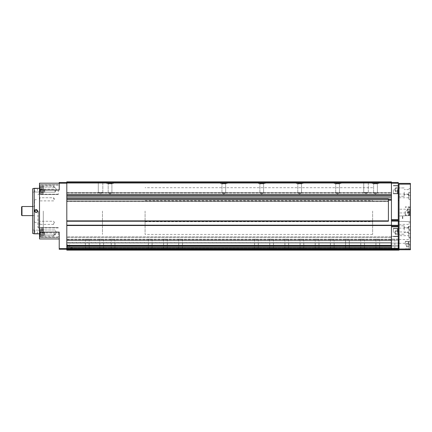 <?xml version="1.0" encoding="UTF-8"?>
<svg xmlns="http://www.w3.org/2000/svg" width="432" height="432" viewBox="0 0 432 432"><rect width="100%" height="100%" fill="white"/><g stroke="black" fill="none" stroke-linecap="round" stroke-linejoin="round"><path stroke-width="0.32" stroke-dasharray="2.16 1.62" d="M66.803 247.212L66.803 245.959L66.803 247.212L70.956 247.212A0.756 0.756 0 0 1 71.761 247.212L391.435 247.212L391.435 248.368L391.435 245.808L391.435 247.212M66.803 248.368L66.803 249.08L66.803 248.368L71.048 248.368L70.956 247.212M71.761 247.212L71.663 248.368L391.435 248.368L391.435 249.296L391.435 239.398L391.435 248.368M66.803 220.741L388.406 220.741L388.406 221.044L388.406 220.741L66.803 220.741L66.803 221.044L66.803 220.741L388.406 220.741L66.803 220.741M66.803 221.233L388.406 221.233L66.803 221.233L66.803 220.892L66.803 221.233L388.406 221.233L388.406 198.936L388.406 200.869L388.406 198.936L66.803 198.936L388.406 198.936L66.803 198.936L66.803 221.211L66.803 198.936M388.406 200.205L388.406 201.274L66.803 201.274L66.803 197.834L66.803 201.274L388.406 201.436L388.406 200.205L388.406 221.044L388.406 200.205L391.435 200.205L391.435 220.363L391.435 200.205M397.883 188.59L397.883 190.696L397.883 188.59M397.883 191.813L397.883 190.696L397.883 191.813M397.883 231.444L397.883 233.55L397.883 231.444M397.883 234.668L397.883 233.55L397.883 234.668M66.803 249.75L391.435 249.75L66.803 249.75L391.435 249.75L391.435 248.584L391.435 249.75L66.803 249.75L66.803 248.627L66.803 249.75L399.022 249.75L399.022 250.133L66.803 250.133L66.803 225.18L66.803 225.52L66.803 225.18L391.435 225.18L391.435 225.52L391.435 220.363L391.435 221.119L391.435 220.363L398.266 220.363L398.266 183.233L391.435 183.233L391.435 182.477L391.435 195.091L391.435 181.867L391.435 182.25L391.435 181.867L66.803 181.867L66.803 182.25L66.803 181.867L391.435 181.867L66.803 181.867L66.803 182.25L391.435 182.25M391.435 183.233L391.435 220.363L398.266 220.363L398.266 221.119L391.435 221.119L391.435 225.293L391.435 221.119M391.435 225.671L391.435 225.369L391.435 225.671L66.803 225.671L66.803 225.369L66.803 225.671L391.435 225.671M391.435 249.75L391.435 249.296L398.266 249.296L398.266 226.811L391.435 226.811L391.435 225.293L391.435 245.808L391.435 225.18L66.803 225.202L66.803 182.25M391.435 236.363L391.435 236.86L391.435 236.363L398.266 236.363L398.266 239.398L398.266 236.363L391.435 236.363M391.435 248.584L391.435 246.105L391.435 248.584L66.803 248.584L66.803 247.423L391.435 247.423L66.803 247.423L66.803 246.105L66.803 247.423L391.435 247.423L66.803 247.423L66.803 248.584L391.435 248.584M391.435 246.105L391.435 242.519L391.435 246.105L66.803 246.105L66.803 242.519L66.803 247.725L66.803 246.105L391.435 246.105M391.435 242.519L391.435 241.083L391.435 242.519L66.803 242.519L66.803 240.97L66.803 242.703L391.435 242.519M40.37 189.643L40.37 194.195L40.37 189.643M39.69 189.643L39.69 193.622L39.69 189.643M40.37 232.497L40.37 237.049L40.37 232.497M39.69 232.497L39.69 236.477L39.69 232.497M34.193 188.314L34.193 233.825M37.606 211.07C36.59 212.971 35.581 212.971 34.571 211.07L35.03 210.017C36.347 209.277 37.206 209.628 37.606 211.07M39.501 211.07L39.501 233.825L39.501 211.07M32.675 230.035L32.675 211.07L32.675 230.035L37.314 230.116L34.857 230.072L34.857 233.539L37.314 233.539L34.857 233.539L34.571 233.825L35.03 233.798M35.03 188.341L34.571 188.314L34.857 188.6L37.314 188.6L34.857 188.6L34.857 192.067L37.314 192.024L32.675 192.105L32.675 211.07L32.675 192.105M37.314 211.07C36.499 212.657 35.678 212.657 34.857 211.07C36.25 214.909 38.923 208.472 35.219 210.2L34.857 211.07A1.231 1.231 0 0 0 36.088 212.301A1.231 1.231 0 0 0 37.314 211.07A1.231 1.231 0 0 0 36.088 209.839A1.231 1.231 0 0 0 34.857 211.07M39.501 232.497L39.501 237.427L39.501 232.497M39.501 189.643L39.501 194.573L39.501 189.643M39.501 199.314L39.501 197.419L39.501 199.314M39.501 187.558L39.501 189.454L39.501 187.558M39.501 222.826L39.501 224.721L39.501 222.826M39.501 234.581L39.501 232.686L39.501 234.581M66.803 249.296L59.222 249.296L59.222 232.119L59.222 238.945L39.501 238.945L39.501 183.195L59.222 183.195L59.222 190.021L59.222 182.477L66.803 182.477L66.803 183.233L66.803 182.477M39.501 190.021L59.222 190.021L59.222 183.195M66.803 195.14L66.803 183.233L66.803 195.14L391.435 195.14L66.803 195.14L66.803 192.64L66.803 195.14L391.435 195.14M363.755 181.867L368.302 181.867L363.755 181.867L368.302 181.867L363.755 181.867L363.755 192.488L368.302 192.488L363.755 192.488L368.302 192.488L363.755 192.488L363.755 181.867M98.285 181.867L102.832 181.867L98.285 181.867L102.832 181.867L98.285 181.867L98.285 192.488L102.832 192.488L98.285 192.488L102.832 192.488L98.285 192.488L98.285 181.867M334.174 181.867L340.999 181.867L334.174 181.867L340.999 181.867L334.174 181.867L334.174 183.46L340.999 183.46L334.174 183.46L340.999 183.46L334.174 183.46L334.174 181.867M296.249 181.867L303.075 181.867L296.249 181.867L303.075 181.867L296.249 181.867L296.249 183.46L303.075 183.46L296.249 183.46L303.075 183.46L296.249 183.46L296.249 181.867M258.325 181.867L265.151 181.867L258.325 181.867L265.151 181.867L258.325 181.867L258.325 183.46L265.151 183.46L258.325 183.46L265.151 183.46L258.325 183.46L258.325 181.867M220.401 181.867L227.227 181.867L220.401 181.867L227.227 181.867L220.401 181.867L220.401 183.46L227.227 183.46L220.401 183.46L227.227 183.46L220.401 183.46L220.401 181.867M106.628 181.867L113.454 181.867L106.628 181.867L113.454 181.867L106.628 181.867L106.628 183.46L113.454 183.46L106.628 183.46L113.454 183.46L106.628 183.46L106.628 181.867M372.098 181.867L378.923 181.867L372.098 181.867L378.923 181.867L372.098 181.867L372.098 183.46L378.923 183.46L372.098 183.46L378.923 183.46L372.098 183.46L372.098 181.867M66.803 192.802L66.803 196.241L66.803 192.802L391.435 192.64L391.435 196.241L391.435 192.802L66.803 192.802M391.435 196.241L391.435 197.834L391.435 196.241L66.803 196.241L66.803 197.834L66.803 196.241M66.803 221.044L66.803 225.369L66.803 221.044L388.406 221.044L66.803 221.044M66.803 245.808L391.435 245.808L66.803 245.808L391.435 245.808L391.435 226.811M398.266 239.134L66.803 239.134L66.803 241.083L66.803 240.651L391.435 240.651L66.803 240.651L66.803 239.895L391.435 239.895L391.435 236.86L391.435 239.895L66.803 239.895L66.803 240.651L391.435 240.651L66.803 240.651L66.803 240.97L66.803 240.651L399.022 240.651L399.022 239.134L399.022 240.97L399.022 240.651L66.803 240.651L66.803 239.134L399.022 239.134M66.803 239.895L66.803 236.86L391.435 236.86L391.435 239.398L391.435 236.86L66.803 236.86L66.803 239.895L391.435 239.895L66.803 239.895M66.803 249.08L391.435 249.08M71.663 248.368A0.594 0.594 0 0 1 71.048 248.368M66.803 225.18L391.435 225.18M59.222 238.945L59.222 232.119L39.501 232.119M32.675 188.719L32.675 233.42M43.292 211.07L43.292 230.035L43.292 211.07M21.6 206.896L21.6 215.244M21.978 206.518L21.978 215.622M34.495 211.07L34.495 200.389L34.495 211.07M35.192 210.227L35.192 211.912M37.908 211.07L37.908 227.378L37.908 211.07M53.676 222.826L53.676 224.392L53.676 222.826M39.83 222.826L39.83 224.392L39.83 222.826M53.676 234.581L53.676 236.153L53.676 234.581M39.83 234.581L39.83 236.153L39.83 234.581M53.676 199.314L53.676 197.748L53.676 199.314M39.83 199.314L39.83 197.748L39.83 199.314M53.676 187.558L53.676 185.987L53.676 187.558M39.83 187.558L39.83 185.987L39.83 187.558M58.271 232.497L58.271 237.427L58.271 232.497M58.271 189.643L58.271 194.573L58.271 189.643M39.965 232.497L39.965 236.002L39.965 228.992L39.965 236.002L39.965 228.992L39.965 232.497L43.481 232.497L43.481 235.532L43.481 229.462L43.481 233.312L43.481 231.682L43.481 232.497L39.965 232.497L43.481 232.497L43.481 236.002L43.481 235.532L39.965 235.532L43.481 235.532L40.176 235.532L43.481 235.532L43.481 228.992L43.481 229.462L39.965 229.462L43.481 229.462L40.176 229.462L43.481 229.462L43.481 233.312L40.176 233.312L43.481 233.312L43.481 231.682L40.176 231.682L43.481 231.682L43.481 232.497L39.965 232.497M43.481 234.247L39.965 234.247L43.481 234.247L43.481 233.312L43.481 234.716L40.176 234.716L43.481 234.716L43.481 234.247L39.965 234.247L43.481 234.247M43.481 236.002L39.965 236.002L39.69 236.477L40.37 237.049L39.69 236.477L39.965 236.002L43.481 236.002L43.481 234.716L43.481 236.002M43.481 230.747L39.965 230.747L43.481 230.747L43.481 231.682L43.481 230.278L40.176 230.278L43.481 230.278L43.481 230.747L39.965 230.747L43.481 230.747M43.481 228.992L39.965 228.992L39.69 228.517L40.37 227.945L39.69 228.517L39.965 228.992L43.481 228.992L43.481 230.278L43.481 228.992M55.01 232.497L55.01 235.019L55.01 232.497M44.755 232.497L44.755 235.019L44.755 232.497M44.242 232.497L44.242 235.532L44.242 232.497M39.965 189.643L39.965 193.147L39.965 186.138L39.965 193.147L39.965 186.138L39.965 189.643L43.481 189.643L43.481 192.677L43.481 186.608L43.481 190.458L43.481 188.827L43.481 189.643L39.965 189.643L43.481 189.643L43.481 193.147L43.481 192.677L39.965 192.677L43.481 192.677L40.176 192.677L43.481 192.677L43.481 186.138L43.481 186.608L39.965 186.608L43.481 186.608L40.176 186.608L43.481 186.608L43.481 190.458L40.176 190.458L43.481 190.458L43.481 188.827L40.176 188.827L43.481 188.827L43.481 189.643L39.965 189.643M43.481 191.392L39.965 191.392L43.481 191.392L43.481 190.458L43.481 191.862L40.176 191.862L43.481 191.862L43.481 191.392L39.965 191.392L43.481 191.392M43.481 193.147L39.965 193.147L39.69 193.622L40.37 194.195L39.69 193.622L39.965 193.147L43.481 193.147L43.481 191.862L43.481 193.147M43.481 187.893L39.965 187.893L43.481 187.893L43.481 188.827L43.481 187.423L40.176 187.423L43.481 187.423L43.481 187.893L39.965 187.893L43.481 187.893M43.481 186.138L39.965 186.138L39.69 185.663L40.37 185.09L39.69 185.663L39.965 186.138L43.481 186.138L43.481 187.423L43.481 186.138M55.01 189.643L55.01 192.164L55.01 189.643M44.755 189.643L44.755 192.164L44.755 189.643M44.242 189.643L44.242 192.677L44.242 189.643M43.481 190.458L40.176 190.458L43.481 190.458M43.481 191.862L40.176 191.862L43.481 191.862M43.481 192.677L39.965 192.677L43.481 192.677M43.481 188.827L40.176 188.827L43.481 188.827M43.481 187.423L40.176 187.423L43.481 187.423M43.481 186.608L39.965 186.608L43.481 186.608M43.481 233.312L40.176 233.312L43.481 233.312M43.481 234.716L40.176 234.716L43.481 234.716M43.481 235.532L39.965 235.532L43.481 235.532M43.481 231.682L40.176 231.682L43.481 231.682M43.481 230.278L40.176 230.278L43.481 230.278M43.481 229.462L39.965 229.462L43.481 229.462M391.435 249.296L398.266 249.296L391.435 249.296L391.435 245.808M398.266 183.233L398.266 182.477L391.435 182.477M398.266 226.811L398.266 226.049L391.435 226.049M398.266 249.194L398.266 239.398L398.266 249.194L391.435 249.194L398.266 249.194M398.266 221.119L398.266 226.049M398.266 220.363L391.435 220.363M398.266 211.07L398.266 200.453L398.266 211.07M398.266 232.497L398.266 237.049L398.266 232.497M398.266 189.643L398.266 194.195L398.266 189.643M397.883 232.497L397.883 228.323L397.883 232.497M393.336 232.497L393.336 228.323L393.336 232.497M397.883 230.31L395.609 230.31L395.609 230.855L395.609 230.31L397.883 230.31M397.883 189.643L397.883 193.817L397.883 189.643M393.336 189.643L393.336 193.817L393.336 189.643M397.883 187.456L395.609 187.456L395.609 188.001L395.609 187.456L397.883 187.456M397.883 231.379L395.609 231.401L395.609 230.855L395.609 231.401L397.883 231.401L395.609 231.401L395.609 232.497L395.609 230.855L395.609 234.684L397.883 234.684L395.609 234.684L395.609 233.593L397.883 233.593L395.609 233.593L395.609 234.139L395.609 230.31L395.609 231.401L397.883 231.401M395.609 234.139L395.609 231.401L395.609 233.593L397.883 233.593L395.609 233.593L395.609 234.139L395.609 232.497L395.609 234.139M395.609 230.855L395.609 232.497L395.609 230.855M395.609 188.546L397.883 188.546L395.609 188.546L395.609 189.643L395.609 188.546L397.883 188.546L395.609 188.546L395.609 191.83L397.883 191.83L395.609 191.83L395.609 190.739L397.883 190.739L395.609 190.739L395.609 191.284L395.609 188.546M395.609 191.284L395.609 189.643L395.609 190.739L397.883 190.739L395.609 190.739L395.609 191.284L395.609 189.643L395.609 191.284M395.609 188.001L395.609 189.643L395.609 188.001M372.627 211.07L372.627 234.43L372.627 211.07M102.454 211.07L102.454 234.43L102.454 211.07M373.642 192.942L377.374 192.942L373.642 192.942L373.642 183.87L377.374 183.87L373.642 183.87L373.232 183.46L377.784 183.46L373.232 183.46L377.784 183.46L373.232 183.46L373.642 183.87L377.374 183.87L373.642 183.87L373.642 192.942L377.374 192.942L373.642 192.942L375.511 194.017L373.642 192.942M108.173 192.942L111.904 192.942L108.173 192.942L108.173 183.87L111.904 183.87L108.173 183.87L107.762 183.46L112.315 183.46L107.762 183.46L112.315 183.46L107.762 183.46L108.173 183.87L111.904 183.87L108.173 183.87L108.173 192.942L111.904 192.942L108.173 192.942L110.041 194.017L108.173 192.942M221.945 192.942L225.677 192.942L221.945 192.942L221.945 183.87L225.677 183.87L221.945 183.87L221.535 183.46L226.087 183.46L221.535 183.46L226.087 183.46L221.535 183.46L221.945 183.87L225.677 183.87L221.945 183.87L221.945 192.942L225.677 192.942L221.945 192.942L223.814 194.017L221.945 192.942M259.87 192.942L263.601 192.942L259.87 192.942L259.87 183.87L263.601 183.87L259.87 183.87L259.459 183.46L264.011 183.46L259.459 183.46L264.011 183.46L259.459 183.46L259.87 183.87L263.601 183.87L259.87 183.87L259.87 192.942L263.601 192.942L259.87 192.942L261.738 194.017L259.87 192.942M297.794 192.942L301.525 192.942L297.794 192.942L297.794 183.87L301.525 183.87L297.794 183.87L297.383 183.46L301.936 183.46L297.383 183.46L301.936 183.46L297.383 183.46L297.794 183.87L301.525 183.87L297.794 183.87L297.794 192.942L301.525 192.942L297.794 192.942L299.662 194.017L297.794 192.942M335.718 192.942L339.449 192.942L335.718 192.942L335.718 183.87L339.449 183.87L335.718 183.87L335.308 183.46L339.86 183.46L335.308 183.46L339.86 183.46L335.308 183.46L335.718 183.87L339.449 183.87L335.718 183.87L335.718 192.942L339.449 192.942L335.718 192.942L337.586 194.017L335.718 192.942M366.028 193.801L363.755 192.488L366.028 193.801L368.302 192.488L368.302 181.867L368.302 192.488L366.028 193.801M100.559 193.801L98.285 192.488L100.559 193.801L102.832 192.488L102.832 181.867L102.832 192.488L100.559 193.801M70.762 247.855A0.594 0.594 0 0 0 71.356 248.449A0.594 0.594 0 0 0 71.95 247.855A0.594 0.594 0 0 0 71.356 247.261A0.594 0.594 0 0 0 70.762 247.855M71.561 247.298A0.594 0.594 0 0 0 71.156 247.298M409.795 210.017L409.795 212.123L409.795 210.017M409.795 208.899L409.795 209.952L409.795 208.899M409.795 213.241L409.795 212.166L409.795 213.241L407.516 213.257L407.516 212.711L407.516 213.257M69.552 244.631L69.552 249.561L69.552 244.631M67.943 244.631L67.943 249.561L67.943 244.631M410.4 184.145L410.4 249.75L399.022 249.75L399.022 183.384L410.4 183.384L410.4 184.145L399.022 184.145M398.266 248.076L66.803 248.076L66.803 248.627L66.803 247.725L66.803 248.076L399.022 248.076L399.022 246.289L399.022 248.076M399.022 246.289L399.022 245.187L399.022 246.289L66.803 246.289L398.266 246.289M399.022 245.187L399.022 243.097L399.022 245.187L66.803 245.187L66.803 243.097L66.803 245.187L398.266 245.187M399.022 243.097L399.022 241.083L399.022 243.097L66.803 243.097L66.803 242.703L66.803 243.097L398.266 243.097M399.022 241.083L398.266 241.083M345.578 239.134L349.31 239.134L345.578 239.134L349.31 239.134L345.578 239.134L349.31 239.134L345.578 239.134L345.578 248.13L349.31 248.13L345.578 248.13L345.168 248.54L349.72 248.54L345.168 248.54L349.72 248.54L345.168 248.54L349.72 248.54L345.168 248.54L345.578 248.13L349.31 248.13L345.578 248.13L345.578 239.134L345.578 248.13L349.31 248.13L345.578 248.13L345.168 248.54M375.921 239.134L379.652 239.134L375.921 239.134L375.921 248.13L379.652 248.13L375.921 248.13L375.511 248.54L380.063 248.54L375.511 248.54M360.752 239.134L364.478 239.134L360.752 239.134L360.752 248.13L364.478 248.13L360.752 248.13L360.342 248.54L364.889 248.54L360.342 248.54M330.41 239.134L334.141 239.134L330.41 239.134L330.41 248.13L334.141 248.13L330.41 248.13L329.999 248.54L334.552 248.54L329.999 248.54M315.241 239.134L318.973 239.134L315.241 239.134L315.241 248.13L318.973 248.13L315.241 248.13L314.831 248.54L319.383 248.54L314.831 248.54M300.073 239.134L303.799 239.134L300.073 239.134L300.073 248.13L303.799 248.13L300.073 248.13L299.662 248.54L304.214 248.54L299.662 248.54M284.904 239.134L288.63 239.134L284.904 239.134L284.904 248.13L288.63 248.13L284.904 248.13L284.494 248.54L289.04 248.54L284.494 248.54M269.73 239.134L273.461 239.134L269.73 239.134L269.73 248.13L273.461 248.13L269.73 248.13L269.32 248.54L273.872 248.54L269.32 248.54M254.561 239.134L258.293 239.134L254.561 239.134L254.561 248.13L258.293 248.13L254.561 248.13L254.151 248.54L258.703 248.54L254.151 248.54M148.376 239.134L152.102 239.134L148.376 239.134L148.376 248.13L152.102 248.13L148.376 248.13L147.965 248.54L152.512 248.54L147.965 248.54M163.544 239.134L167.276 239.134L163.544 239.134L163.544 248.13L167.276 248.13L163.544 248.13L163.134 248.54L167.686 248.54L163.134 248.54M111.208 239.134L114.939 239.134L111.208 239.134L111.208 248.13L114.939 248.13L111.208 248.13L110.797 248.54L115.349 248.54L110.797 248.54M99.83 239.134L103.561 239.134L99.83 239.134L99.83 248.13L103.561 248.13L99.83 248.13L99.419 248.54L103.972 248.54L99.419 248.54M85.423 239.134L89.149 239.134L85.423 239.134L85.423 248.13L89.149 248.13L85.423 248.13L85.007 248.54L89.559 248.54L85.007 248.54M178.713 239.134L182.444 239.134L178.713 239.134L178.713 248.13L182.444 248.13L178.713 248.13L178.303 248.54L182.855 248.54L178.303 248.54M391.09 239.134L394.821 239.134L391.09 239.134L391.09 248.13L394.821 248.13L391.09 248.13L390.679 248.54L395.231 248.54L390.679 248.54M398.266 240.651L399.022 240.651M344.034 250.133L350.86 250.133L344.034 250.133L350.86 250.133L344.034 250.133L350.86 250.133L344.034 250.133L344.034 248.54L350.86 248.54L344.034 248.54L350.86 248.54L344.034 248.54L350.86 248.54L344.034 248.54L344.034 250.133L344.034 248.54M374.371 250.133L381.197 250.133L374.371 250.133L374.371 248.54L381.197 248.54L374.371 248.54M359.203 250.133L366.028 250.133L359.203 250.133L359.203 248.54L366.028 248.54L359.203 248.54M328.865 250.133L335.691 250.133L328.865 250.133L328.865 248.54L335.691 248.54L328.865 248.54M313.691 250.133L320.517 250.133L313.691 250.133L313.691 248.54L320.517 248.54L313.691 248.54M298.523 250.133L305.348 250.133L298.523 250.133L298.523 248.54L305.348 248.54L298.523 248.54M283.354 250.133L290.18 250.133L283.354 250.133L283.354 248.54L290.18 248.54L283.354 248.54M268.186 250.133L275.011 250.133L268.186 250.133L268.186 248.54L275.011 248.54L268.186 248.54M253.012 250.133L259.843 250.133L253.012 250.133L253.012 248.54L259.843 248.54L253.012 248.54M146.826 250.133L153.652 250.133L146.826 250.133L146.826 248.54L153.652 248.54L146.826 248.54M161.995 250.133L168.82 250.133L161.995 250.133L161.995 248.54L168.82 248.54L161.995 248.54M109.658 250.133L116.489 250.133L109.658 250.133L109.658 248.54L116.489 248.54L109.658 248.54M98.285 250.133L105.111 250.133L98.285 250.133L98.285 248.54L105.111 248.54L98.285 248.54M83.873 250.133L90.698 250.133L83.873 250.133L83.873 248.54L90.698 248.54L83.873 248.54M177.163 250.133L183.994 250.133L177.163 250.133L177.163 248.54L183.994 248.54L177.163 248.54M389.54 250.133L396.365 250.133L389.54 250.133L389.54 248.54L396.365 248.54L389.54 248.54M66.803 244.631L66.803 249.766L66.803 244.631M410.4 211.07L410.4 215.244L410.4 211.07M410.4 218.657L410.4 215.622L410.4 218.657M410.4 230.035L410.4 226.616L410.4 230.035M410.4 192.105L410.4 195.523L410.4 192.105M410.4 195.901L410.4 199.314L410.4 195.901M410.4 241.407L410.4 244.82L410.4 241.407M410.4 233.825L410.4 237.238L410.4 233.825M410.4 226.238L410.4 229.651L410.4 226.238M410.4 245.128L410.4 241.331L410.4 245.128M399.022 211.07L399.022 200.453L399.022 211.07M399.022 218.657L399.022 216L399.022 218.657M399.022 230.035L399.022 225.86L399.022 230.035M399.022 192.105L399.022 196.279L399.022 192.105M399.022 195.901L399.022 194.033L399.022 195.901M399.022 233.825L399.022 231.957L399.022 233.825M399.022 226.238L399.022 228.107L399.022 226.238M409.109 245.128L409.109 248.427L409.109 245.128M409.109 246.002L409.109 243.373L409.109 246.877L409.109 246.002L406.458 246.002L406.458 244.247L409.109 244.247L409.109 243.373L409.109 244.247L406.458 244.247L406.458 243.373L409.109 243.373L406.458 243.373L406.458 246.002L409.109 246.002L406.458 246.002L406.458 246.877L409.109 246.877L406.458 246.877L406.458 244.247L409.109 244.247L406.458 244.247L406.458 243.373L406.458 246.002L409.109 246.002M405.319 245.128L405.319 241.331L405.319 245.128M406.458 246.002L406.458 246.877L406.458 246.002M408.807 211.07L408.807 214.483L408.807 211.07M408.397 211.07L408.397 212.933L408.397 211.07M408.807 226.238L408.807 229.651L408.807 226.238M408.397 226.238L408.397 228.107L408.397 226.238M408.807 233.825L408.807 237.238L408.807 233.825M408.397 233.825L408.397 231.957L408.397 233.825M408.807 241.407L408.807 244.82L408.807 241.407M408.397 241.407L408.397 243.275L408.397 241.407M399.022 241.407L399.022 243.275L399.022 241.407M408.807 195.901L408.807 199.314L408.807 195.901M408.397 195.901L408.397 194.033L408.397 195.901M408.807 230.035L408.807 226.616L408.807 230.035M404.179 230.035L404.179 225.86L404.179 230.035M408.807 192.105L408.807 195.523L408.807 192.105M404.179 192.105L404.179 196.279L404.179 192.105M402.813 218.657L402.813 215.622L402.813 218.657M402.435 218.657L402.435 216L402.435 218.657M405.243 211.07L405.243 215.244L405.243 211.07M409.795 211.07L409.795 214.407L409.795 211.07M407.516 208.883L407.516 212.166L407.516 209.974L409.795 209.974L407.516 209.974L407.516 208.883L409.795 208.883M407.516 212.166L409.795 212.166L407.516 212.166L407.516 212.711L407.516 212.166M407.516 212.711L407.516 211.07L407.516 212.711M407.516 209.428L407.516 211.07L407.516 209.428M145.082 211.07L145.082 234.43L145.082 211.07M66.803 220.892L388.406 220.892L66.803 220.892M66.803 221.081L388.406 221.081L66.803 221.081M66.803 220.93L388.406 220.93M66.803 199.314L388.406 199.314M66.803 200.869L388.406 200.869L66.803 200.869M66.803 194.762L391.435 194.762M66.803 183.006L391.435 183.006M66.803 193.207L391.435 193.207L66.803 193.207M66.803 194.627L391.435 194.627L66.803 194.627M391.435 199.449L388.406 199.449M66.803 225.369L391.435 225.369L66.803 225.369M66.803 225.52L391.435 225.52L66.803 225.52M66.803 225.331L391.435 225.331L66.803 225.331M66.803 248.454L391.435 248.454L66.803 248.454M398.266 245.716L399.022 245.716M398.266 243.621L399.022 243.621M398.266 242.703L399.022 242.703M398.266 240.97L399.022 240.97M66.803 240.046L391.435 240.046L66.803 240.046M66.803 239.738L391.435 239.738L66.803 239.738M66.803 237.389L391.435 237.389L66.803 237.389M66.803 249.561L391.435 249.561M66.803 245.959L391.435 245.959M66.803 245.657L391.435 245.657M66.803 225.482L391.435 225.482M66.803 197.834L391.435 197.834M59.222 183.233L66.803 183.233M59.222 248.54L66.803 248.54M38.664 211.07L38.664 228.134L38.664 211.07M398.266 219.602L391.435 219.602M398.266 248.497L391.435 248.497L398.266 248.497M398.266 247.838L399.022 247.838M398.266 239.398L391.435 239.398L398.266 239.398M398.266 248.54L391.435 248.54M398.266 225.293L391.435 225.293M397.429 232.497L397.429 228.706L397.429 232.497M397.429 189.643L397.429 193.433L397.429 189.643M398.266 248.627L399.022 248.627M398.266 247.725L399.022 247.725M398.266 246.105L399.022 246.105M398.266 242.519L399.022 242.519M67.144 244.631L67.144 249.313L67.144 244.631M410.4 248.994L399.022 248.994M408.807 245.128L408.807 241.52L408.807 245.128M409.336 211.07L409.336 214.861L409.336 211.07M66.803 201.436L388.406 201.436L66.803 201.436M37.606 233.825L37.314 230.116L39.501 230.153M37.606 188.314L37.314 192.024L39.501 191.986M66.803 192.64L391.435 192.64L66.803 192.64M43.292 192.105L39.501 192.105M43.292 230.035L39.501 230.035M34.495 206.518L32.675 206.518M34.495 215.622L32.675 215.622M34.495 221.751L35.192 222.448L37.908 222.448M34.495 200.389L35.192 199.692L37.908 199.692M43.292 228.134L38.664 228.134L37.908 227.378M43.292 194.006L38.664 194.006L37.908 194.762M54.578 222.826L53.676 221.26L39.83 221.26L39.501 220.93L39.83 221.26L53.676 221.26L54.578 222.826L53.676 224.392L39.83 224.392L39.501 224.721L39.83 224.392L53.676 224.392L54.578 222.826M54.578 234.581L53.676 233.015L39.83 233.015L39.501 232.686L39.83 233.015L53.676 233.015L54.578 234.581L53.676 236.153L39.83 236.153L39.501 236.477L39.83 236.153L53.676 236.153L54.578 234.581M54.578 199.314L53.676 197.748L39.83 197.748L39.501 197.419L39.83 197.748L53.676 197.748L54.578 199.314L53.676 200.88L39.83 200.88L39.501 201.209L39.83 200.88L53.676 200.88L54.578 199.314M54.578 187.558L53.676 185.987L39.83 185.987L39.501 185.663L39.83 185.987L53.676 185.987L54.578 187.558L53.676 189.124L39.83 189.124L39.501 189.454L39.83 189.124L53.676 189.124L54.578 187.558M58.271 227.945L40.37 227.945L58.271 227.945M58.271 237.049L40.37 237.049L58.271 237.049M58.271 227.567L39.501 227.567L58.271 227.567M58.271 237.427L39.501 237.427L58.271 237.427M58.271 185.09L40.37 185.09L58.271 185.09M58.271 194.195L40.37 194.195L58.271 194.195M58.271 184.712L39.501 184.712L58.271 184.712M58.271 194.573L39.501 194.573L58.271 194.573M56.468 232.497L55.01 229.975L44.755 229.975L44.242 229.462L44.755 229.975L55.01 229.975L56.468 232.497L55.01 235.019L44.755 235.019L44.242 235.532L44.755 235.019L55.01 235.019L56.468 232.497M56.468 189.643L55.01 187.121L44.755 187.121L44.242 186.608L44.755 187.121L55.01 187.121L56.468 189.643L55.01 192.164L44.755 192.164L44.242 192.677L44.755 192.164L55.01 192.164L56.468 189.643M397.883 236.671L398.266 237.049L397.883 236.671L393.336 236.671L397.883 236.671M397.883 228.323L398.266 227.945L397.883 228.323L393.336 228.323L397.883 228.323M397.429 228.706L393.336 228.706L397.429 228.706L397.883 229.16L397.429 228.706M397.429 236.288L393.336 236.288L397.429 236.288L397.883 235.834L397.429 236.288M397.883 193.817L398.266 194.195L397.883 193.817L393.336 193.817L397.883 193.817M397.883 185.468L398.266 185.09L397.883 185.468L393.336 185.468L397.883 185.468M397.429 185.852L393.336 185.852L397.429 185.852L397.883 186.305L397.429 185.852M397.429 193.433L393.336 193.433L397.429 193.433L397.883 192.98L397.429 193.433M394.513 232.497L395.609 234.392L394.513 232.497L395.609 230.602L394.513 232.497M394.513 189.643L395.609 191.538L394.513 189.643L395.609 187.747L394.513 189.643M145.082 200.453L372.627 200.453M145.082 221.686L372.627 221.686M372.627 187.709L145.082 187.709M372.627 234.43L145.082 234.43M375.511 194.017L377.374 192.942L377.374 183.87L377.784 183.46L377.374 183.87L377.374 192.942L375.511 194.017M378.923 183.46L378.923 181.867L378.923 183.46M110.041 194.017L111.904 192.942L111.904 183.87L112.315 183.46L111.904 183.87L111.904 192.942L110.041 194.017M113.454 183.46L113.454 181.867L113.454 183.46M223.814 194.017L225.677 192.942L225.677 183.87L226.087 183.46L225.677 183.87L225.677 192.942L223.814 194.017M227.227 183.46L227.227 181.867L227.227 183.46M261.738 194.017L263.601 192.942L263.601 183.87L264.011 183.46L263.601 183.87L263.601 192.942L261.738 194.017M265.151 183.46L265.151 181.867L265.151 183.46M299.662 194.017L301.525 192.942L301.525 183.87L301.936 183.46L301.525 183.87L301.525 192.942L299.662 194.017M303.075 183.46L303.075 181.867L303.075 183.46M337.586 194.017L339.449 192.942L339.449 183.87L339.86 183.46L339.449 183.87L339.449 192.942L337.586 194.017M340.999 183.46L340.999 181.867L340.999 183.46M67.943 249.561L69.552 249.561L67.943 249.561M67.943 239.701L69.552 239.701L67.943 239.701M67.144 249.313L66.803 248.935L67.144 249.313L69.552 249.561L67.144 249.313M67.144 239.954L66.803 240.332L67.144 239.954L69.552 239.701L67.144 239.954M396.365 250.133L396.365 248.54M394.821 239.134L394.821 248.13L395.231 248.54M183.994 250.133L183.994 248.54M182.444 239.134L182.444 248.13L182.855 248.54M90.698 250.133L90.698 248.54M89.149 239.134L89.149 248.13L89.559 248.54M105.111 250.133L105.111 248.54M103.561 239.134L103.561 248.13L103.972 248.54M116.489 250.133L116.489 248.54M114.939 239.134L114.939 248.13L115.349 248.54M168.82 250.133L168.82 248.54M167.276 239.134L167.276 248.13L167.686 248.54M153.652 250.133L153.652 248.54M152.102 239.134L152.102 248.13L152.512 248.54M259.843 250.133L259.843 248.54M258.293 239.134L258.293 248.13L258.703 248.54M275.011 250.133L275.011 248.54M273.461 239.134L273.461 248.13L273.872 248.54M290.18 250.133L290.18 248.54M288.63 239.134L288.63 248.13L289.04 248.54M305.348 250.133L305.348 248.54M303.799 239.134L303.799 248.13L304.214 248.54M320.517 250.133L320.517 248.54M318.973 239.134L318.973 248.13L319.383 248.54M335.691 250.133L335.691 248.54M334.141 239.134L334.141 248.13L334.552 248.54M350.86 250.133L350.86 248.54M349.31 239.134L349.31 248.13L349.72 248.54L349.31 248.13L349.31 239.134L349.31 248.13L349.72 248.54M366.028 250.133L366.028 248.54M364.478 239.134L364.478 248.13L364.889 248.54M381.197 250.133L381.197 248.54M379.652 239.134L379.652 248.13L380.063 248.54M408.807 248.729L409.109 248.427L408.807 248.729L405.319 248.729L408.807 248.729M408.807 241.52L409.109 241.828L408.807 241.52L405.319 241.52L408.807 241.52M405.319 248.918L410.4 248.918L405.319 248.918M405.319 241.331L410.4 241.331L405.319 241.331M410.4 207.657L408.807 207.657L410.4 207.657M410.4 214.483L408.807 214.483L410.4 214.483M408.397 212.933L408.807 213.343L408.397 212.933L399.022 212.933L408.397 212.933M408.397 209.207L408.807 208.796L408.397 209.207L399.022 209.207L408.397 209.207M410.4 222.826L408.807 222.826M410.4 229.651L408.807 229.651M399.022 228.107L408.397 228.107L408.807 228.517M399.022 224.375L408.397 224.375L408.807 223.965M410.4 230.413L408.807 230.413L410.4 230.413M410.4 237.238L408.807 237.238L410.4 237.238M408.397 235.688L408.807 236.099L408.397 235.688L399.022 235.688L408.397 235.688M408.397 231.957L408.807 231.547L408.397 231.957L399.022 231.957L408.397 231.957M410.4 237.994L408.807 237.994M410.4 244.82L408.807 244.82M399.022 243.275L408.397 243.275L408.807 243.686M399.022 239.544L408.397 239.544L408.807 239.134M410.4 192.488L408.807 192.488M410.4 199.314L408.807 199.314M399.022 197.764L408.397 197.764L408.807 198.175M399.022 194.033L408.397 194.033L408.807 193.622M410.4 226.616L408.807 226.616L410.4 226.616M410.4 233.447L408.807 233.447L410.4 233.447M408.807 227.529L404.179 227.529L408.807 227.529M408.807 232.535L404.179 232.535L408.807 232.535M404.179 225.86L399.022 225.86L404.179 225.86M404.179 234.203L399.022 234.203L404.179 234.203M410.4 188.692L408.807 188.692L410.4 188.692M410.4 195.523L408.807 195.523L410.4 195.523M408.807 189.605L404.179 189.605L408.807 189.605M408.807 194.611L404.179 194.611L408.807 194.611M404.179 187.936L399.022 187.936L404.179 187.936M404.179 196.279L399.022 196.279L404.179 196.279M410.4 215.622L399.022 216L410.4 215.622M410.4 221.686L399.022 221.308L410.4 221.686M410.4 206.896L405.243 206.896M410.4 215.244L405.243 215.244M409.795 207.733L409.336 207.279L405.243 207.279M409.795 214.407L409.336 214.861L405.243 214.861M407.516 209.174L406.426 211.07L407.516 212.965"/><path stroke-width="0.65" d="M66.803 198.936L388.406 198.936L388.406 221.233L66.803 221.233M66.803 182.25L391.435 182.25L391.435 181.867L66.803 181.867L66.803 245.808L391.435 245.808L391.435 249.75L399.022 249.75L399.022 250.133L66.803 250.133L66.803 249.75L391.435 249.75M391.435 182.25L391.435 245.808M39.501 233.825L34.193 233.825L34.193 188.314L39.501 188.314M35.03 233.798L37.147 233.798M37.341 188.33L35.03 188.341M35.03 210.017L34.571 211.07C35.575 212.971 36.585 212.971 37.606 211.086C37.211 209.633 36.358 209.277 35.03 210.017M34.857 211.07A1.231 1.231 0 0 0 36.704 212.134A1.231 1.231 0 0 0 36.704 210.006A1.231 1.231 0 0 0 34.857 211.07L35.219 210.2M36.104 209.839L37.314 211.07M59.222 183.195L39.501 183.195L39.501 238.945L59.222 238.945M66.803 182.477L59.222 182.477L59.222 190.021L39.501 190.021M66.803 245.808L66.803 249.75M66.803 195.14L391.435 195.14M391.435 200.205L388.406 200.205M66.803 225.18L391.435 225.18M66.803 247.212L391.435 247.212M66.803 248.368L391.435 248.368M66.803 249.08L391.435 249.08M39.501 232.119L59.222 232.119L59.222 249.296L66.803 249.296M34.193 233.825L32.675 233.42L32.675 188.719L34.193 188.314M21.6 215.244L21.6 206.896L21.978 206.518L21.978 215.622L21.6 215.244M35.192 211.912L35.192 210.227M391.435 226.049L398.266 226.049L398.266 182.477L391.435 182.477M398.266 220.363L391.435 220.363M398.266 226.049L398.266 249.296L391.435 249.296M398.266 239.134L399.022 239.134M398.266 240.651L399.022 240.651M410.4 248.994L410.4 183.384L399.022 183.384L399.022 249.75L410.4 249.75L410.4 248.994L399.022 248.994M66.803 199.314L388.406 199.314M66.803 220.93L388.406 220.93M66.803 183.006L391.435 183.006M66.803 194.762L391.435 194.762M66.803 196.241L391.435 196.241M66.803 197.834L391.435 197.834M388.406 199.449L391.435 199.449M66.803 225.482L391.435 225.482M66.803 245.657L391.435 245.657M66.803 245.959L391.435 245.959M66.803 249.561L391.435 249.561M59.222 183.233L66.803 183.233M59.222 248.54L66.803 248.54M398.266 183.233L391.435 183.233M398.266 219.602L391.435 219.602M398.266 221.119L391.435 221.119M398.266 225.293L391.435 225.293M398.266 226.811L391.435 226.811M398.266 248.54L391.435 248.54M398.266 240.97L399.022 240.97M398.266 241.083L399.022 241.083M398.266 242.519L399.022 242.519M398.266 242.703L399.022 242.703M398.266 243.097L399.022 243.097M398.266 243.621L399.022 243.621M398.266 245.187L399.022 245.187M398.266 245.716L399.022 245.716M398.266 246.105L399.022 246.105M398.266 246.289L399.022 246.289M398.266 247.725L399.022 247.725M398.266 247.838L399.022 247.838M398.266 248.076L399.022 248.076M398.266 248.627L399.022 248.627M410.4 184.145L399.022 184.145M32.675 206.518L21.978 206.518M32.675 215.622L21.978 215.622M399.022 200.453L398.266 200.453M399.022 221.686L398.266 221.686"/></g></svg>
